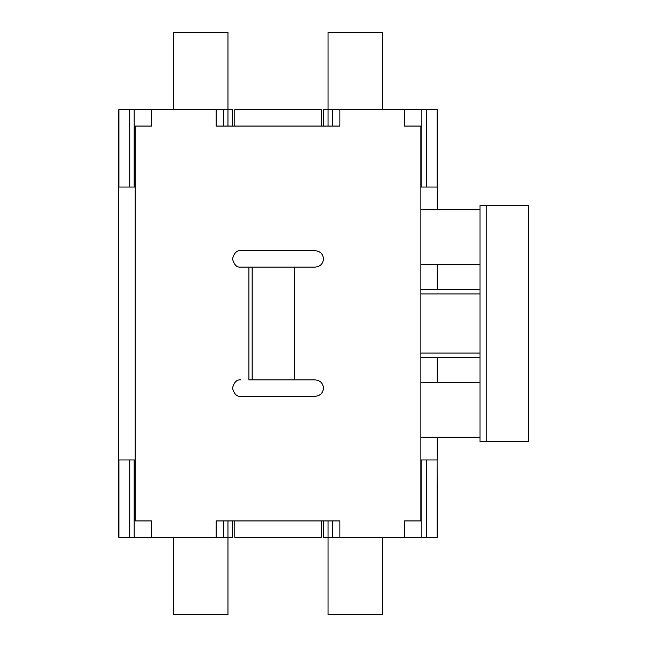 <?xml version="1.0" encoding="UTF-8"?>
<svg xmlns="http://www.w3.org/2000/svg" width="647" height="647" viewBox="0 0 647 647"><rect width="100%" height="100%" fill="white"/><g stroke="black" fill="none" stroke-linecap="round" stroke-linejoin="round"><path stroke-width="0.97" d="M437.235 537.317L404.48 537.317L421.852 537.317L421.852 459.977L421.852 537.317L437.097 537.317L437.097 459.977L437.235 537.317M339.877 537.317L323.5 537.317L323.5 520.94L323.5 537.317L328.053 537.317L328.053 520.94L328.053 537.317L404.48 537.317L404.48 520.94L420.857 520.94L420.857 437.235L479.993 437.235L479.993 382.636L420.857 382.636L479.993 382.636L479.993 209.765L420.857 209.765L479.993 209.765L479.993 205.22L479.993 437.235L420.857 437.235L420.857 126.06L404.48 126.06L404.48 109.683L437.235 109.683L437.235 187.023L437.235 109.683L426.268 109.683L426.268 187.023L426.268 109.683L332.598 109.683L339.877 109.683L339.877 126.06L216.138 126.06L216.138 109.683L232.516 109.683L232.516 126.06L232.516 109.683L227.962 109.683L227.962 126.06L227.962 109.683L134.164 109.683L151.544 109.683L151.544 126.06L135.158 126.06L135.158 520.94L151.544 520.94L151.544 537.317L118.781 537.317L118.781 459.977L118.781 537.317L129.748 537.317L129.748 459.977L129.748 537.317L223.417 537.317L216.138 537.317L216.138 520.94L339.877 520.94L339.877 537.317L339.877 520.94L321.227 520.94L321.227 537.317L234.788 537.317L234.788 520.94L216.138 520.94L216.138 537.317L151.544 537.317L151.544 520.94L135.158 520.94L135.158 187.023L118.781 187.023L118.781 109.683L134.164 109.683L134.164 187.023L134.164 109.683L118.919 109.683L118.919 187.023L118.781 109.683L118.781 459.977L118.781 187.023L135.158 187.023L135.158 126.06L151.544 126.06L151.544 109.683L216.138 109.683L216.138 126.06L234.788 126.06L234.788 109.683L321.227 109.683L321.227 126.06L339.877 126.06L339.877 109.683L404.48 109.683L404.48 126.06L420.857 126.06L420.857 209.765L437.235 209.765L437.235 187.023L437.235 209.765L420.857 209.765L420.857 459.977L437.235 459.977L437.235 437.235L437.235 459.977L420.857 459.977L420.857 520.94L404.48 520.94L404.48 537.317L339.877 537.317M232.516 537.317L223.417 537.317L223.417 520.94L223.417 537.317L232.516 537.317L232.516 520.94L232.516 537.317M323.5 109.683L332.598 109.683L332.598 126.06L332.598 109.683L323.5 109.683L323.5 126.06L323.5 109.683M332.598 520.94L332.598 537.317L332.598 520.94M223.417 126.06L223.417 109.683L223.417 126.06M437.235 382.636L437.235 357.621L437.235 382.636M437.235 289.379L437.235 264.364L437.235 289.379M134.164 459.977L134.164 537.317L134.164 459.977M227.962 520.94L227.962 537.317L227.962 520.94M421.852 187.023L421.852 109.683L421.852 187.023M328.053 126.06L328.053 109.683L328.053 126.06M118.919 459.977L118.919 537.317L118.919 459.977M129.748 187.023L129.748 109.683L129.748 187.023M426.268 459.977L426.268 537.317L426.268 459.977M437.097 187.023L437.097 109.683L437.097 187.023M227.962 614.65L173.38 614.65L173.38 537.317L173.38 614.65L227.962 614.65L227.962 537.317L227.962 614.65M382.644 614.65L328.053 614.65L328.053 537.317L328.053 614.65L382.644 614.65L382.644 537.317L382.644 614.65M328.053 32.35L382.644 32.35L382.644 109.683L382.644 32.35L328.053 32.35L328.053 109.683L328.053 32.35M173.38 32.35L227.962 32.35L227.962 109.683L227.962 32.35L173.38 32.35L173.38 109.683L173.38 32.35M420.857 264.364L479.993 264.364L420.857 264.364M479.993 441.78L479.993 437.235L479.993 441.78L486.819 441.78L486.819 205.22L479.993 205.22L486.819 205.22L486.819 441.78L528.219 441.78L528.219 205.22L528.219 441.78L479.993 441.78M528.219 205.22L486.819 205.22L528.219 205.22M479.993 293.932L420.857 293.932L479.993 293.932M420.857 353.068L479.993 353.068L420.857 353.068M479.993 357.621L420.857 357.621L479.993 357.621M420.857 289.379L479.993 289.379L420.857 289.379M323.5 258.905C322.982 253.964 320.249 251.23 315.307 250.712C320.249 251.23 322.982 253.964 323.5 258.905C322.982 263.839 320.249 266.572 315.307 267.09L294.733 267.09L294.733 379.91L315.307 379.91C320.249 380.428 322.982 383.161 323.5 388.095C322.982 383.161 320.249 380.428 315.307 379.91L248.893 379.91L248.893 267.09L240.708 267.09C236.834 267.559 234.101 264.825 232.516 258.897C234.101 252.977 236.834 250.243 240.708 250.712L315.307 250.712L240.708 250.712C236.834 250.243 234.101 252.977 232.516 258.897C234.101 264.825 236.834 267.559 240.708 267.09L248.893 267.09L248.893 379.91L294.733 379.91L294.733 267.09L315.307 267.09C320.249 266.572 322.982 263.839 323.5 258.905M323.5 388.095C322.982 393.036 320.249 395.77 315.307 396.287L240.708 396.287C236.834 396.757 234.101 394.023 232.516 388.103C234.101 382.175 236.834 379.441 240.708 379.91C236.834 379.441 234.101 382.175 232.516 388.103C234.101 394.023 236.834 396.757 240.708 396.287L315.307 396.287C320.249 395.77 322.982 393.036 323.5 388.095M437.235 437.235L420.857 437.235L437.235 437.235M437.235 187.023L420.857 187.023L437.235 187.023M118.781 459.977L135.158 459.977L118.781 459.977M234.788 520.94L234.788 537.317L321.227 537.317L321.227 520.94L234.788 520.94M321.227 126.06L321.227 109.683L234.788 109.683L234.788 126.06L321.227 126.06M248.893 267.09L294.733 267.09L252.128 267.09L252.128 379.91L252.128 267.09L248.893 267.09"/></g></svg>
